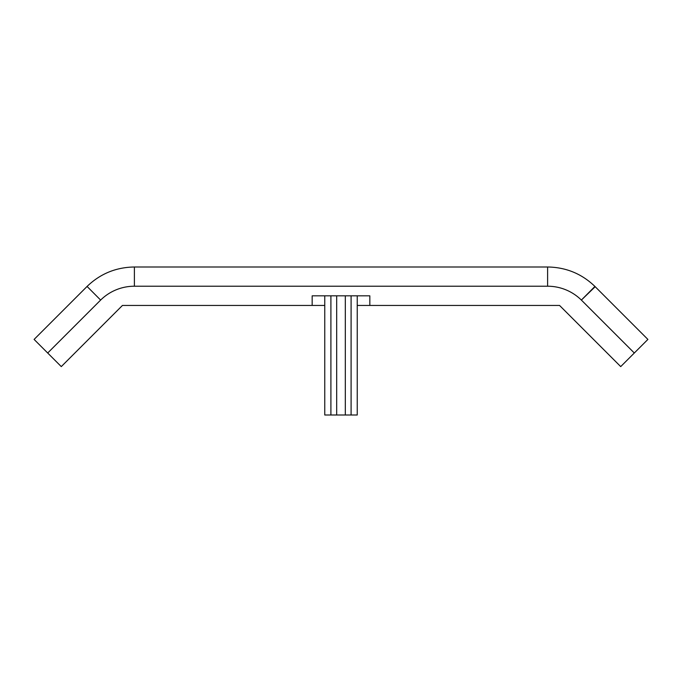 <?xml version="1.0" encoding="UTF-8"?>
<svg xmlns="http://www.w3.org/2000/svg" width="682" height="682" viewBox="0 0 682 682"><rect width="100%" height="100%" fill="white"/><g stroke="black" fill="none" stroke-linecap="round" stroke-linejoin="round"><path stroke-width="1.02" d="M357.24 305.442L559.555 305.442L620.714 366.601L647.9 339.423L594.926 286.44C581.755 273.755 565.983 267.276 547.612 266.994L134.388 266.994L134.388 286.218L324.76 286.218M634.311 353.012L581.371 300.071L595.181 286.704M134.388 266.994C116.017 267.276 100.245 273.755 87.074 286.44L100.629 300.071L87.074 286.44L34.1 339.423L61.286 366.601L122.445 305.442L324.76 305.442M324.76 295.826L324.76 415.006L357.24 415.006L357.24 295.826M547.612 266.994L547.612 286.218L357.24 286.218M369.832 305.442L369.832 295.826L312.168 295.826L312.168 305.442M87.074 286.44L34.1 339.423M330.906 415.006L330.906 295.826M351.094 415.006L351.094 295.826M351.571 286.218L351.094 286.218M330.906 286.218L330.429 286.218M47.689 353.012L100.629 300.071A48.055 48.055 0 0 1 134.388 286.218L547.612 286.218A48.055 48.055 0 0 1 581.371 300.071L594.926 286.44M336.686 415.006L336.686 295.826M345.314 415.006L345.314 295.826"/></g></svg>
